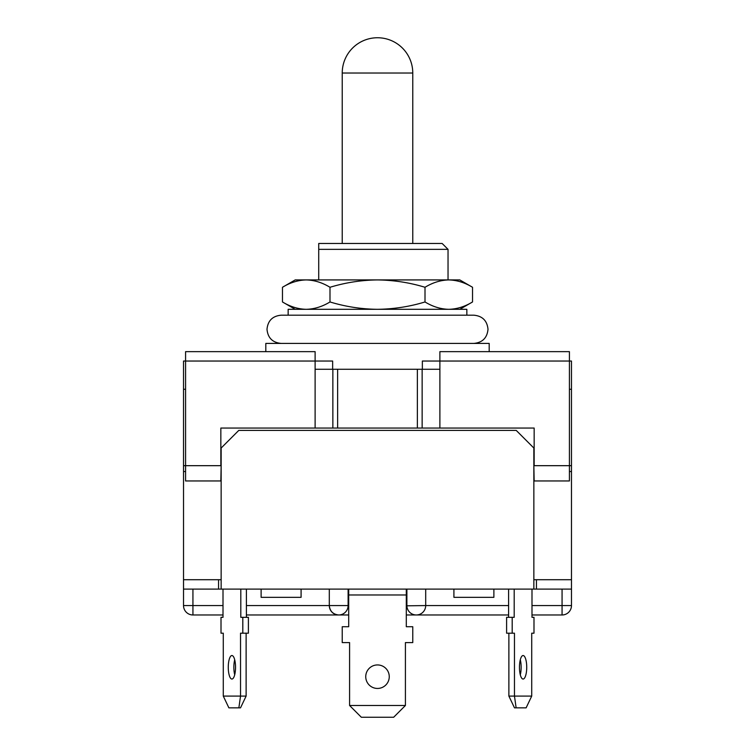 <?xml version="1.0" encoding="UTF-8"?>
<svg xmlns="http://www.w3.org/2000/svg" width="755" height="755" viewBox="0 0 755 755"><rect width="100%" height="100%" fill="white"/><g stroke="black" fill="none" stroke-linecap="round" stroke-linejoin="round"><path stroke-width="1.13" d="M377.5 243.478L442.156 243.478L448.036 249.358L318.723 249.358L318.723 243.478L377.5 243.478M342.232 73.018A35.268 35.268 0 0 1 377.5 37.75A35.268 35.268 0 0 1 412.768 73.018L342.232 73.018L342.232 243.478M318.723 279.926L318.723 249.358M265.817 351.641L265.817 343.412L489.183 343.412L489.183 351.641M422.356 369.27L422.356 361.041L439.882 361.041L439.882 428.047L534.153 428.047L534.153 465.675L569.421 465.675L569.421 361.041L571.478 361.041L571.478 579.708L533.851 579.708M332.861 369.27L422.139 369.27L422.139 428.047L332.861 428.047L332.861 369.27L315.118 369.27L315.118 361.041L185.579 361.041L185.579 465.675L183.522 465.675L183.522 389.259L185.579 389.259L183.522 389.259L183.522 361.041L185.579 361.041L185.579 351.641L315.118 351.641L315.118 361.041L332.644 361.041L332.644 369.27M439.882 351.641L569.421 351.641L569.421 361.041L439.882 361.041L439.882 351.641M422.139 428.047L439.882 428.047M332.861 428.047L220.847 428.047L220.847 465.675L185.579 465.675L185.579 480.954L220.847 480.954L221.149 465.675M569.421 389.259L571.478 389.259L569.421 389.259M533.851 465.675L534.153 480.954L569.421 480.954L569.421 465.675L571.478 465.675M422.139 369.27L439.882 369.27M315.118 369.27L315.118 428.047M329.992 287.277C322.234 282.568 314.316 280.114 306.228 279.926C298.131 280.124 290.213 282.568 282.474 287.277L295.205 279.926L459.795 279.926L472.526 287.277L472.526 301.962C464.787 306.672 456.869 309.116 448.772 309.314C440.684 309.125 432.766 306.672 425.008 301.962L425.008 287.277C409.625 282.587 393.789 280.143 377.5 279.926C361.409 280.105 345.573 282.559 329.992 287.277L329.992 301.962C345.573 306.681 361.409 309.135 377.5 309.314C393.789 309.097 409.625 306.653 425.008 301.962M472.526 287.277C464.769 282.568 456.85 280.114 448.772 279.926C440.665 280.124 432.747 282.568 425.008 287.277M460.758 281.898L461.258 282.068M282.474 287.277L282.474 301.962C290.231 306.672 298.149 309.125 306.228 309.314C314.335 309.116 322.253 306.672 329.992 301.962M294.242 307.342L293.742 307.172M281.096 343.412C272.527 342.572 267.827 337.872 266.996 329.303C267.827 320.733 272.527 316.034 281.096 315.194L377.5 315.194L288.155 315.194L288.155 309.314L466.845 309.314L466.845 315.194M246.394 605.567L329.303 605.567L329.303 589.108M406.898 605.812L425.697 605.567A9.409 9.409 0 0 1 416.298 614.976A9.409 9.409 0 0 1 406.888 605.567L406.888 589.108M571.478 579.708L571.478 589.108L533.851 589.108L533.851 448.036L516.222 430.407L238.778 430.407L221.149 448.036L221.149 589.108L533.851 589.108M183.522 465.675L183.522 589.108L221.149 589.108M221.149 579.708L183.522 579.708M536.446 579.708L536.446 589.108M218.554 579.708L218.554 589.108M508.606 605.567L425.697 605.567L425.697 589.108M329.303 605.567A9.409 9.409 0 0 0 338.702 614.976C333.03 614.372 329.897 611.239 329.303 605.567L348.112 605.567L348.112 589.108M348.697 605.567L348.112 605.567A9.409 9.409 0 0 1 338.702 614.976L246.394 614.976M223.008 614.976L192.931 614.976L192.931 589.108M508.606 614.976L416.052 614.966M531.992 605.567L562.069 605.567L562.069 614.976L531.992 614.976M416.298 614.976L406.303 614.976M348.697 614.976L338.702 614.976M261.117 589.108L261.117 597.337L301.085 597.337L301.085 589.108M234.701 659.776A11.759 3.633 -90 0 0 233.861 667.288A11.759 3.633 -90 0 0 234.701 674.8M228.274 667.288A11.759 3.633 -90 0 0 231.908 679.047A11.759 3.633 -90 0 0 235.541 667.288A11.759 3.633 -90 0 0 231.908 655.529A11.759 3.633 -90 0 0 228.274 667.288M223.008 589.108L223.008 617.326L221.007 617.326L221.007 633.19L223.282 633.19L223.282 696.091L240.534 696.091L240.534 633.19L242.808 633.19L242.808 617.326L240.807 617.326L240.807 589.108M246.394 617.326L246.394 589.108M246.121 696.091L240.515 707.841L238.873 707.841L240.534 696.091L246.121 696.091L246.121 633.19M242.808 633.19L248.395 633.19L248.395 617.326L242.808 617.326M238.873 707.841L228.878 707.841L223.282 696.091M365.741 676.688A11.759 11.759 0 0 0 377.5 688.447A11.759 11.759 0 0 0 389.259 676.688A11.759 11.759 0 0 0 377.5 664.938A11.759 11.759 0 0 0 365.741 676.688M348.697 589.108L348.697 626.726L342.232 626.726L342.232 642.599L349.584 642.599L349.584 705.491L405.416 705.491L405.416 642.599L412.768 642.599L412.768 626.726L406.303 626.726L406.303 589.108M405.416 705.491L393.666 717.25L361.334 717.25L349.584 705.491M453.915 589.108L453.915 597.337L493.883 597.337L493.883 589.108M520.299 674.8A11.759 3.633 90 0 0 521.139 667.288A11.759 3.633 90 0 0 520.299 659.776M519.459 667.288A11.759 3.633 90 0 0 523.092 679.047A11.759 3.633 90 0 0 526.726 667.288A11.759 3.633 90 0 0 523.092 655.529A11.759 3.633 90 0 0 519.459 667.288M508.606 589.108L508.606 617.326M514.193 589.108L514.193 617.326L512.192 617.326L512.192 633.19L514.466 633.19L514.466 696.091L531.718 696.091L531.718 633.19L533.993 633.19L533.993 617.326L531.992 617.326L531.992 589.108M508.879 633.19L508.879 696.091L514.466 696.091L516.127 707.841L514.485 707.841L508.879 696.091M512.192 617.326L506.605 617.326L506.605 633.19L512.192 633.19M531.718 696.091L526.122 707.841L516.127 707.841M337.636 369.27L337.636 428.047M417.364 428.047L417.364 369.27M562.069 614.976A9.409 9.409 0 0 0 571.478 605.567L562.069 605.567L562.069 589.108M406.303 605.567L406.888 605.567M183.522 589.108L183.522 605.567L223.008 605.567M348.697 594.987L406.303 594.987M412.768 243.478L412.768 73.018M448.036 279.926L448.036 249.358M295.205 309.314L282.474 301.962M459.795 309.314L472.526 301.962M377.5 315.194L473.904 315.194C482.473 316.034 487.173 320.733 488.004 329.303C487.173 337.872 482.473 342.572 473.904 343.412M185.579 471.545L183.522 471.545M571.478 471.545L569.421 471.545M571.478 605.567L571.478 589.108M183.522 605.567A9.409 9.409 0 0 0 192.931 614.976"/></g></svg>
